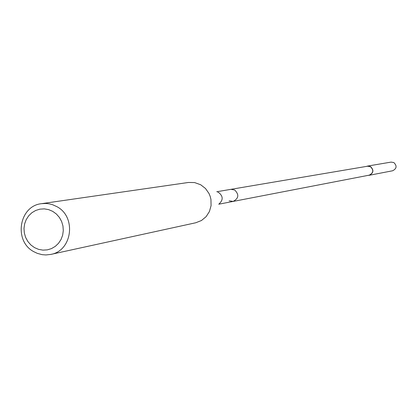 <?xml version="1.0" encoding="UTF-8"?>
<svg xmlns="http://www.w3.org/2000/svg" width="417" height="417" viewBox="0 0 417 417"><rect width="100%" height="100%" fill="white"/><g stroke="black" fill="none" stroke-linecap="round" stroke-linejoin="round"><path stroke-width="0.63" d="M366.496 166.399L367.575 166.075L370.525 166.571C374.049 170.1 373.627 173.003 369.248 175.291L368.117 175.364M369.248 175.291L392.642 170.767C396.765 168.614 397.166 165.883 393.851 162.573L391.073 162.104L367.575 166.075M218.711 204.215L369.217 175.156C373.465 172.935 373.882 170.115 370.463 166.696L367.601 166.211L230.898 189.339L234.719 190.006C239.29 194.645 238.748 198.456 233.093 201.437L229.136 200.796M217.856 192.237L218.951 192.711C223.147 196.35 223.225 200.035 219.191 203.762M233.093 201.437C238.748 198.456 239.29 194.645 234.719 190.006L230.898 189.339L216.72 191.742M50.785 254.417L195.771 222.761L201.468 220.51L206.113 216.668L209.417 211.549L211.08 205.623L210.939 199.425L210.194 196.407L209.021 193.535L205.487 188.489L200.671 184.747L194.598 182.568L188.474 182.464L41.596 203.668L46.032 203.454L49.357 203.856L52.605 204.721L56.722 206.577C76.65 216.658 72.37 250.846 50.785 254.417L45.865 254.954L42.153 254.662L37.337 253.369L33.928 251.748C13.38 241.25 18.984 205.805 41.596 203.668M34.475 247.599L30.842 244.93L27.845 241.495L25.64 237.461L24.337 233.03L23.993 228.422L24.634 223.866L26.219 219.592L28.679 215.813L31.89 212.717L35.69 210.46L39.891 209.157L44.28 208.87L48.643 209.626L52.751 211.377L56.41 214.041L59.422 217.481L61.643 221.531L62.957 225.983L63.295 230.606L62.649 235.183L61.044 239.467L58.562 243.247L55.336 246.338L51.52 248.584L47.314 249.866L42.925 250.132L38.572 249.361L34.475 247.599"/></g></svg>
